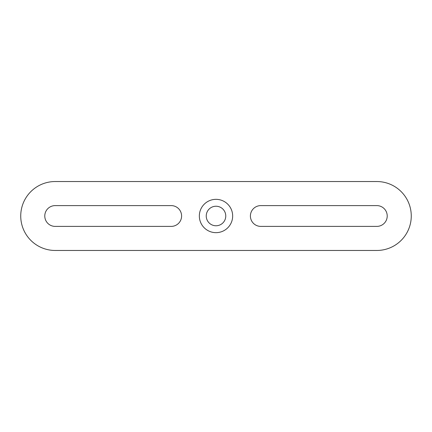 <?xml version="1.0" encoding="UTF-8"?>
<svg xmlns="http://www.w3.org/2000/svg" width="432" height="432" viewBox="0 0 432 432"><rect width="100%" height="100%" fill="white"/><g stroke="black" fill="none" stroke-linecap="round" stroke-linejoin="round"><path stroke-width="0.65" d="M171.202 226.395L55.177 226.395A10.395 10.395 0 0 1 44.782 216A10.395 10.395 0 0 1 55.177 205.605L171.202 205.605A10.395 10.395 0 0 1 181.597 216A10.395 10.395 0 0 1 171.202 226.395M376.801 250.463A34.463 34.463 0 0 0 411.264 216A34.463 34.463 0 0 0 376.801 181.537L55.199 181.537A34.463 34.463 0 0 0 20.736 216A34.463 34.463 0 0 0 55.199 250.463L376.801 250.463M216 199.341A16.659 16.659 0 0 1 232.659 216A16.659 16.659 0 0 1 216 232.659A16.659 16.659 0 0 1 199.341 216A16.659 16.659 0 0 1 216 199.341M260.798 226.395A10.395 10.395 0 0 1 250.403 216A10.395 10.395 0 0 1 260.798 205.605L376.823 205.605A10.395 10.395 0 0 1 387.218 216A10.395 10.395 0 0 1 376.823 226.395L260.798 226.395M216 206.237A9.763 9.763 0 0 1 225.763 216A9.763 9.763 0 0 1 216 225.763A9.763 9.763 0 0 1 206.237 216A9.763 9.763 0 0 1 216 206.237"/></g></svg>
